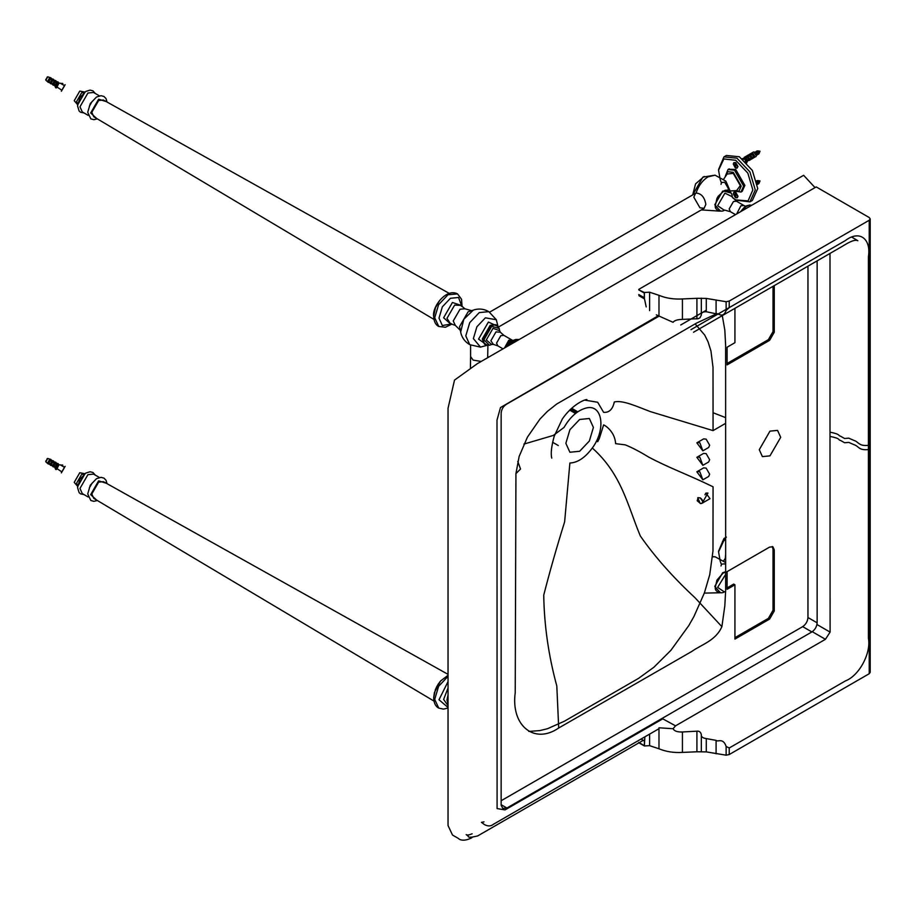 <?xml version="1.0" encoding="UTF-8"?>
<svg xmlns="http://www.w3.org/2000/svg" width="916" height="916" viewBox="0 0 916 916"><rect width="100%" height="100%" fill="white"/><g stroke="black" fill="none" stroke-linecap="round" stroke-linejoin="round"><path stroke-width="1.37" d="M88.165 496.987L82.291 493.598L79.967 488.446L87.925 474.66L93.547 474.11L99.42 477.499M61.372 472.885L65.15 466.347M61.372 472.667L64.967 466.45M448.038 703.866L446.974 699.984L448.038 694.889M448.038 705.675L443.619 699.4L448.038 688.019M448.038 707.473L438.993 699.767L448.038 681.607M448.038 708.057L443.459 709.121L438.753 708.091L434.711 699.412L438.604 686.313L448.038 676.374M433.726 697.626L435.432 689.416L439.703 682.019M433.955 701.061L93.764 498.373L91.806 493.976L98.63 482.148L103.428 481.644L448.038 674.359M54.559 466.381L55.842 468.992L56.586 468.179L56.162 469.061M55.899 468.179L55.716 469.461L54.559 466.954M56.391 469.553L55.189 466.187M58.166 464.309L59.116 464.744M60.616 465.053L62.677 465.042L61.361 465.477M62.792 465.236L62.677 465.923L62.792 465.236M61.464 471.614L57.044 468.694L58.819 464.904L60.135 464.767L64.097 467.057M56.975 468.397L59.059 464.778M56.929 468.316L56.597 467.332L57.948 464.985L58.979 464.778M56.62 467.183L57.834 465.076M55.624 466.576C56.414 464.343 57.204 463.885 58.006 465.202M55.819 468.282L54.949 466.965L56.815 463.736L58.132 463.611L58.658 464.572M55.498 468.168L53.666 466.221L55.521 462.992L58.132 463.611M54.559 466.542L53.288 465.236C54.09 463.004 54.88 462.546 55.681 463.862M56.254 463.611L55.361 463.107M53.792 466.942L52.624 465.626L54.491 462.397L56.208 462.752M53.174 466.828L51.216 464.801L53.071 461.584L55.807 462.271M51.216 464.607L50.849 463.828C51.64 461.584 52.441 461.126 53.231 462.443M52.888 461.675L53.804 462.202M51.342 465.523L50.174 464.206L52.04 460.988L53.769 461.343M50.723 465.408L48.766 463.393L50.62 460.175L53.357 460.851M48.777 463.198L48.399 462.408C49.189 460.175 49.991 459.718 50.781 461.034M51.353 460.794L50.46 460.279M48.903 464.114L47.724 462.798L49.59 459.569L51.319 459.924M48.273 464L45.857 461.87L47.712 458.492L50.907 459.443M45.88 461.332L47.392 458.71M88.165 115.347L82.291 111.958L79.967 106.806L87.925 93.02L93.547 92.47L99.42 95.859M61.372 91.245L65.15 84.707M61.372 91.028L64.967 84.81M510.922 344.29L515.067 340.409L519.212 339.504M519.246 339.493L515.765 339.458L513.132 340.672L508.781 345.527L513.395 340.557L515.742 339.721M507.991 345.985L512.502 340.706L514.746 339.802M506.376 346.924L510.567 341.084L512.857 340.489M504.498 348L508.781 340.237L511.975 340.042M483.911 339.847L491.72 326.325L499.22 328.478L499.621 330.699L493.026 328.317L486.293 339.985L491.652 344.496L489.522 345.263L483.911 339.847M486.911 345.229L484.541 344.13L482.961 339.538L490.976 325.661L495.739 324.722L497.88 326.233M460.668 331.981L460.943 333.378C462.374 338.37 465.351 342.149 469.874 344.714L480.522 347.141L473.377 338.599L476.892 326.783L485.377 317.829L496.346 319.741L488.915 311.738C484.438 309.093 479.675 308.406 474.625 309.677L468.087 311.818L459.534 326.634L460.668 331.981L463.828 319.237L473.286 310.135M469.736 344.634L465.786 335.92L469.736 322.65L479.251 312.596L488.778 311.646M460.29 330.264L455.298 325.363L453.248 320.955L460.027 309.219L464.87 308.784L471.614 310.661M455.298 325.363L450.466 323.749L446.974 318.344L454.634 305.085L461.057 305.406L464.87 308.784M451.004 323.543L450.294 323.737L443.619 317.749L452.435 302.475L461.023 305.371M451.645 323.966L442.348 325.535L438.993 318.115L442.348 306.837L450.443 298.284L458.538 297.482L461.836 306.322M451.989 324.046L445.416 327.252L438.753 326.451L434.711 317.772L438.604 304.673L448.004 294.757L457.542 293.91L461.55 299.257L462.076 306.574M433.726 315.986L435.432 307.776L439.703 300.379M433.955 319.409L93.764 116.733L91.806 112.336L98.63 100.508L103.428 100.004L449.046 293.269M725.323 557.878L725.632 554.489M721.384 564.325L720.48 562.023M720.216 561.268L718.568 551.833L723.835 540.6L725.632 539.902M718.579 551.146L723.949 538.528L725.632 537.784M722.518 541.471L725.632 537.612M721.018 565.962L721.476 564.176L724.682 563.844L725.632 564.531M725.3 558.371L725.632 556.104M712.614 556.813L715.201 556.836L725.632 562.55M720.079 592.217L715.304 587.465L716.93 580.114L723.102 573.084L725.873 572.065M719.69 592.011L714.766 586.412L722.644 572.763L725.632 571.721M736.006 197.65L735.216 197.409L734.792 195.097L735.216 192.303L736.006 192.543L735.823 197.764L737.105 197.764L737.758 196.322L735.823 192.646M735.399 197.306L735.399 192.188M735.216 192.303L733.945 192.291L733.281 193.734L735.216 197.409M759.078 182.65L757.12 181.425M759.066 183.211L759.272 182.582C758.54 180.532 757.807 180.109 757.074 181.322M759.204 182.982L760.005 180.899L757.532 180.555M758.437 183.818L759.066 182.914C758.208 180.521 757.36 180.028 756.502 181.437M758.585 182.925L756.627 181.712M757.944 184.105L758.574 183.2C757.715 180.796 756.868 180.303 756.021 181.723C756.902 180.292 757.75 180.784 758.608 183.177L758.219 184.013M758.093 183.211L756.147 181.998M756.994 182.169L757.418 184.414L758.082 183.475L756.776 181.254M757.612 183.498L756.948 181.952M736.006 167.971L735.216 167.72L734.792 165.407L735.216 162.613L736.006 162.865L735.823 168.075L737.105 168.086L737.758 166.632L735.823 162.968M735.399 167.617L735.399 162.51M735.216 162.613L733.945 162.613L733.281 164.056L735.216 167.72M759.078 152.961L757.12 151.747M759.066 153.522L759.272 152.903C758.54 150.842 757.807 150.419 757.074 151.632M759.204 153.293L760.005 151.209L757.532 150.865M758.414 154.14L759.066 153.235C758.208 150.831 757.36 150.339 756.502 151.758M758.585 153.247L756.627 152.022M758.219 154.335L758.574 153.51C757.715 151.117 756.868 150.625 756.021 152.033M758.093 153.533L756.147 152.308M757.452 154.701L758.082 153.796C757.234 151.403 756.376 150.911 755.528 152.319M757.612 153.808L755.654 152.594M756.57 154.941L757.589 154.083C756.742 151.678 755.895 151.186 755.036 152.606M757.12 154.094L755.162 152.88M756.57 155.251L757.108 154.357C756.25 151.964 755.402 151.472 754.544 152.88C755.425 151.461 756.284 151.953 757.131 154.346L755.86 152.136L754.773 152.159L754.624 153.453M756.57 154.655L754.67 153.155M756.502 154.69L754.715 152.113L753.399 151.987L751.109 153.544M756.559 154.323L754.601 153.201M753.536 157.735L756.032 156.544L756.57 155.342M754.154 157.621L754.704 156.418L752.837 153.201L751.521 153.064M753.662 156.819L754.04 156.029C753.238 153.796 752.448 153.338 751.647 154.655M752.002 153.888L751.074 154.415M751.086 159.155L753.124 158.228L753.662 157.014L751.807 153.796L750.49 153.67L748.67 154.964M751.704 159.041L752.254 157.838L750.399 154.609L749.082 154.483M750.318 158.754L751.589 157.449C750.788 155.216 749.998 154.747 749.196 156.075M748.635 155.823L749.528 155.308M748.635 160.563L750.673 159.636L751.223 158.434L749.357 155.205L748.04 155.079L746.219 156.373M749.265 160.449L749.803 159.247L747.948 156.029L746.632 155.892M748.761 159.647L749.139 158.857C748.338 156.625 747.548 156.167 746.746 157.483M746.185 157.243L747.078 156.728M746.46 161.914L748.773 159.842L746.906 156.625L745.59 156.487L743.769 158.216M746.929 161.789L747.479 160.586L745.624 157.369L744.307 157.231M746.815 160.208C746.013 157.964 745.223 157.506 744.422 158.823M745.59 161.605L745.613 161.308C744.582 158.399 743.54 157.804 742.51 159.521M744.09 158.044L743.323 158.411M742.899 158.548L742.269 158.697M747.685 160.117L746.517 162.601M746.345 161.914L746.471 162.51M747.685 160.689L746.517 163.174M745.864 162.727L747.055 159.922M54.559 84.741L55.842 87.352L56.586 86.539L56.162 87.421M55.899 86.539L55.716 87.822L54.559 85.314M56.391 87.913L55.189 84.547M58.166 82.669L59.116 83.104M60.616 83.413L62.677 83.402L61.361 83.837M62.792 83.596L62.677 84.283L62.792 83.596M61.464 89.974L57.044 87.054L58.819 83.264L60.135 83.127L64.097 85.417M56.975 86.757L59.059 83.138M56.929 86.677L56.597 85.692L57.948 83.345L59.025 83.15M56.62 85.543L57.834 83.436M55.624 84.936C56.414 82.703 57.204 82.245 58.006 83.562M55.819 86.642L54.949 85.325L56.815 82.097L58.132 81.971L58.658 82.921M55.498 86.528L53.666 84.581L55.521 81.352L58.132 81.971M54.559 84.902L53.288 83.596C54.09 81.364 54.88 80.894 55.681 82.211M56.254 81.971L55.361 81.455M53.792 85.302L52.624 83.974L54.491 80.757L56.208 81.112M53.174 85.188L51.216 83.161L53.071 79.944L55.807 80.631M51.216 82.967L50.849 82.177C51.64 79.944 52.441 79.486 53.231 80.803M52.888 80.036L53.804 80.562M51.342 83.883L50.174 82.566L52.04 79.349L53.769 79.692M50.723 83.768L48.766 81.753L50.62 78.524L53.357 79.211M48.777 81.558L48.399 80.768C49.189 78.536 49.991 78.066 50.781 79.394M50.437 78.616L51.353 79.142M48.903 82.474L47.724 81.158L49.59 77.929L51.319 78.284M48.273 82.36L45.857 80.219L47.712 76.852L50.907 77.803M45.88 79.681L47.392 77.07M733.682 162.819L735.708 162.59L737.998 166.563L736.785 168.201M733.682 192.497L735.708 192.268L737.998 196.253L737.323 197.73M728.632 169.242L735.708 169.483L744.88 185.387L742.2 191.329L740.975 192.028L733.842 190.997M725.323 176.227L727.991 169.54L734.483 170.193L743.666 186.085L740.975 192.028M720.216 179.616L718.568 170.193L723.835 158.949L735.708 160.289L747.822 173.09L752.837 189.978L748.063 200.925L735.708 199.871L732.8 197.913M721.384 182.685L720.48 180.383M718.579 169.494L723.949 156.888L736.933 158.17L749.906 171.876L755.288 189.978L749.906 201.864L736.304 200.203M725.232 156.281L726.388 155.468L739.372 156.762L752.357 170.468L757.738 188.559L752.357 200.455L749.906 201.864M721.018 184.322L721.476 182.536L724.682 182.204L728.357 188.559L727.842 190.436M723.72 179.124L727.086 174.017L733.258 173.364L740.3 185.559L736.659 190.574L730.544 190.94M725.3 176.731L727.751 171.681L733.258 172.311L741.216 186.085L738.994 191.169L733.407 190.768M489.613 312.161L695.61 193.23L693.824 197.192L699.938 207.795L704.164 208.287M695.416 193.345L696.068 193.07C701.312 193.402 704.576 197.169 705.858 204.382L704.072 208.344M704.175 176.445L695.553 183.876L692.714 194.902L702.904 177.086L715.075 175.174L725.861 181.15L730.716 192.371M696.068 193.07C698.45 185.822 702.446 180.406 708.057 176.845L715.075 175.174M741.262 211.31L745.876 206.34M720.079 210.577L715.304 205.825L716.93 198.474L718.27 196.15L723.823 191.055L730.327 192.829M719.69 210.371L714.766 204.772L722.644 191.123L728.106 190.505M528.807 731.426L539.845 730.59L547.562 728.689L564.428 721.201L638.578 678.355L653.944 667.203L670.924 650.291L688.855 625.491L693.95 616.491L704.358 592.995L709.728 574.721L712.98 550.985L713.06 486.785C686.737 474.007 669.447 468.156 648.413 456.935C639.643 451.554 631.925 447.535 625.262 444.867L615.609 443.653C614.957 431.436 604.755 425.127 603.61 424.921L599.396 438.329L597.759 441.649L596.305 441.283M584.706 400.12L597.679 402.25L603.61 412.337C609.14 412.807 612.701 409.349 614.304 401.975C622.743 399.903 636.471 406.372 650.475 411.639L713.06 430.612L713.014 367.373L710.965 351.057L708.079 341.886L704.748 335.119L695.141 323.886M704.999 494.823L705.858 493.083L704.999 494.674M710.003 498.682L705.858 493.083L707.931 493.048L702.114 503.239L710.003 498.682M570.05 409.738L570.267 410.448M769.978 455.87L762.41 456.626L759.272 449.687L769.978 431.138L777.558 430.383L780.695 437.321L769.978 455.87M579.633 451.279L569.889 452.241L565.859 443.333L569.889 429.753L579.633 419.471L589.366 418.509L593.396 427.429L589.366 440.997L579.633 451.279M697.523 457.038L699.847 457.267L702.858 465.328L696.847 457.313L697.523 457.038M696.847 457.313L703.648 453.386L706.144 453.626L709.66 459.718L708.629 461.996L702.858 465.328M700.248 503.502L697.752 497.754L700.202 497.88L697.912 497.674M702.79 501.281L703.58 500.96M697.614 471.511L699.847 471.751L702.858 479.812L696.847 471.797L697.614 471.511M696.847 471.797L703.648 467.87L706.144 468.11L709.66 474.213L708.629 476.492L702.858 479.812M697.511 442.554L699.847 442.772L702.858 450.844L696.847 442.829L697.511 442.554M696.847 442.829L703.648 438.89L706.144 439.142L709.66 445.233L708.629 447.512L702.858 450.844M523.906 444.088L553.321 435.432L564.016 427.451C570.176 416.929 577.435 410.483 585.793 408.124C602.304 403.303 606.495 429.02 592.297 448.016C585.152 457.668 577.687 462.672 569.878 463.027L564.634 521.857C556.699 547.241 549.726 571.687 543.738 595.182C544.207 625.433 548.57 655.719 556.813 686.015L558.703 728.002C534.429 744.777 510.727 725.815 515.227 692.645L515.937 473.606L519.143 456.454L527.398 437.184L539.913 419.127L547.287 411.49L556.665 404.059L696.274 323.233L716.415 313.845M517.78 461.412L520.528 469.026L515.937 473.606M722.289 315.631L724.819 330.035L725.632 345.447L725.655 590.442L724.819 605.854L721.888 626.659C715.705 640.753 701.725 644.372 691.786 651.459L558.703 728.002M592.297 448.016C621.781 474.293 627.632 505.712 640.318 535.952C654.665 556.607 672.905 577.206 695.026 597.759L721.888 626.659M701.656 503.468C703.488 501.853 703.007 499.987 700.202 497.88L702.767 501.476L701.942 503.342L700.603 503.571L697.213 500.777L698.084 497.606M734.93 639.093L734.93 584.786L727.098 589.309L727.098 571.63L769.589 547.104L772.886 546.772L774.249 549.783L774.249 611.018L769.589 619.079L734.93 639.093M727.098 587.9L733.705 584.076L734.93 584.786M734.93 637.673L768.364 618.369L773.024 610.308L773.024 549.085L772.211 546.52M773.024 610.308L774.249 611.018M768.364 618.369L769.589 619.079M774.249 285.632L774.249 332.29L769.589 340.351L727.098 364.889L727.098 347.21L734.93 342.687L734.93 308.326M773.024 286.33L773.024 331.592L768.364 339.653L727.098 363.48M817.141 260.865L817.141 622.823C816.809 626.681 815.045 629.716 811.874 631.937L506.892 808.015L502.815 808.427L501.144 805.256L501.144 413.265C501.544 409.086 503.457 406.006 506.892 404.002L658.867 316.26M807.958 266.167L807.958 617.521C807.626 621.38 805.862 624.426 802.691 626.636L501.144 800.744M658.112 315.848L500.491 407.551L496.999 420.123L497.09 808.576L505.025 809.904L662.749 718.854M472.129 837.545L471.213 838.071C461.126 842.926 457.794 837.774 458.424 838.449L452.515 835.048L448.038 825.556L448.038 408.296L454.519 380.094L477.247 363.732L803.641 175.299L815.034 187.608M713.06 430.612L725.632 423.341M713.06 412.738L725.632 417.627M829.999 436.428L830.102 632.109L825.43 639.299L675.527 725.838L673.088 728.724C674.268 731.071 677.382 732.159 682.42 731.976L696.916 731.174C699.252 730.888 700.717 732.056 701.324 734.655C701.141 736.853 702.801 738.159 706.282 738.582L716.094 740.368C717.72 742.395 723.022 737.265 726.125 746.448L729.228 747.994L845.331 680.966C859.666 675.481 871.242 652.535 868.414 638.349L868.414 449.573C858.464 450.603 858.91 446.138 853.918 444.649L848.743 442.382L844.609 442.76L840.384 440.367C837.774 439.863 841.209 438.592 829.999 436.428L829.999 432.18C841.209 434.356 837.774 435.627 840.384 436.13L844.609 438.512L848.743 438.146L853.918 440.413C858.91 441.901 858.464 446.355 868.414 445.336L868.414 256.549C871.242 239.099 859.666 229.527 845.331 240.599L729.228 307.627L726.125 310.455C723.022 319.203 717.72 312.516 716.094 313.787L706.282 311.738C702.801 311.692 701.141 312.814 701.324 315.081L699.984 317.795L698.152 318.711L682.42 319.386C677.382 319.535 674.268 320.508 673.088 322.317L656.337 314.852M829.999 432.18L829.999 253.434M646.204 306.894L644.223 297.723L644.395 292.479L649.604 292.193L658.982 295.318C666.024 298.238 673.832 299.44 682.42 298.948L682.42 319.386M658.982 295.318L658.982 316.318M682.42 298.948L696.916 298.318L696.916 318.94M696.916 298.318L706.282 298.421L706.282 311.738M706.282 298.421L726.125 301.719L729.228 301.078L729.228 307.627M638.944 295.696L644.452 298.868M638.715 294.54L644.223 297.723M644.223 293.028L638.715 289.845L644.395 292.49L644.395 298.582M729.228 301.078L869.227 220.252L870.2 218.89L869.227 217.527L816.213 186.921L638.876 289.307M662.039 718.442L675.527 725.838M673.088 728.724L658.982 727.785L658.982 748.784C666.024 751.704 673.832 752.906 682.42 752.414L682.42 731.976M682.42 752.414L696.916 751.784L696.916 731.174M696.916 751.784L706.282 751.887L706.282 738.582M706.282 751.887L726.125 755.185L729.228 754.544L729.228 747.994M644.853 736.853L644.395 745.956L649.604 745.67L658.982 748.784M641.04 739.063L644.223 740.907M644.223 745.601L638.715 742.418M638.876 742.773L644.395 745.956L644.395 739.853M729.228 754.544L869.227 673.718L870.2 672.355L870.2 218.89M868.414 449.573L868.414 445.336M92.184 482.995L89.31 487.965M77.551 485.824L76.658 483.064L81.616 474.488L84.444 473.881M77.597 486.293L74.219 482.343L79.772 472.736L84.867 473.686M96.627 500.079L90.673 494.629L98.63 480.843L106.336 483.282M92.184 101.355L89.31 106.325M77.642 104.275L76.658 101.424L81.616 92.848L84.57 92.264M77.597 104.642L74.219 100.703L79.772 91.096L84.867 92.047M507.911 346.03L509.983 342.905M504.979 347.725L509.285 340.5L511.758 339.905M503.01 348.859L497.812 345.847L496.552 343.076L500.834 335.657L503.869 335.359L511.815 339.939M497.812 345.847L493.392 344.393L490.861 340.752L495.98 331.89L500.399 332.256L499.621 330.699M483.591 342.756L482.789 339.229L490.621 325.661L494.079 324.596M484.369 343.958L482.285 339L490.175 325.34L495.51 324.665M487.404 345.355L478.553 339.126L488.411 322.043L498.235 326.588M96.627 118.439L90.673 112.989L98.63 99.203L106.336 101.63M470.595 345.103L470.595 356.576L473.137 360.103L481.232 361.442M487.678 357.709L487.907 345.458M724.293 591.885L717.652 587.362L725.632 574.412M758.7 183.727L759.089 182.891C758.242 180.498 757.383 180.005 756.536 181.425M757.727 184.299L757.738 182.204L756.765 181.208M758.7 154.048L759.089 153.212C758.242 150.819 757.383 150.327 756.536 151.735M756.192 151.392L757.326 151.289L758.608 153.499C757.75 151.106 756.902 150.613 756.043 152.022M757.727 154.609L758.116 153.774C757.257 151.38 756.41 150.888 755.551 152.296M757.234 154.896L757.624 154.06C756.776 151.667 755.918 151.174 755.07 152.583M756.742 155.182L757.131 154.346L756.57 155.262L755.379 154.747M745.613 161.399L745.773 160.804C744.971 158.571 744.181 158.113 743.38 159.43M740.849 211.55L747.044 205.699M740.54 211.722L745.681 206.26M736.647 213.978L740.872 205.802L743.907 205.505L746.197 206.455M735.502 214.642L730.43 211.71L729.17 208.94L733.464 201.52L736.487 201.222L743.907 205.505M724.293 210.233L717.652 205.722L724.911 193.15L732.147 196.642M570.714 409.108L576.702 412.566M575.511 413.482L569.672 410.105M773.024 549.085L774.249 549.783M773.024 331.592L774.249 332.29M768.364 339.653L769.589 340.351M807.958 617.521L817.141 622.823M802.691 626.636L811.874 631.937M501.144 804.695L506.892 808.015M701.324 298.135L701.324 315.081M716.094 300.345L716.094 313.787M726.125 301.719L726.125 310.455M649.604 292.193L649.604 310.639M816.957 624.517L830.102 632.109M812.263 631.697L825.43 639.299M701.324 751.601L701.324 734.655M716.094 753.811L716.094 740.368M726.125 755.185L726.125 746.448M649.604 745.67L649.604 734.117M869.227 673.718L869.227 220.252M84.032 494.594L80.619 493.907L79.119 492.636L77.539 487.53L79.978 479.251L85.829 473.057L90.1 471.763L92.974 472.496L95.287 475.106M85.199 473.457L77.562 486.694M438.753 708.091C435.638 706.568 433.944 703.202 433.657 697.992L434.402 692.553L440.504 681.046L448.038 675.298M436.222 687.618L438.558 683.588M97.336 500.502L93.901 501.327L90.844 500.525L87.718 493.919L90.295 485.205L96.466 478.69L101.035 477.328L103.966 478.129L106.027 480.247L107.046 483.671M55.968 467.355L56.964 467.927M57.651 464.423L58.658 465.007M51.193 464.595L52.109 465.122M48.743 463.187L49.659 463.714M45.8 460.966L45.857 461.87M47.048 458.813L47.85 458.424M84.032 112.954L80.619 112.267L79.119 110.996L77.539 105.89L79.978 97.611L85.829 91.417L90.1 90.112L92.974 90.856L95.287 93.466M85.199 91.818L77.562 105.042M507.979 345.996L512.502 340.706M513.303 340.58L512.216 340.145M503.869 335.359L500.399 332.256M493.392 344.393L491.652 344.496M496.312 324.928L499.22 328.478M484.999 344.519L489.522 345.263M491.594 325.169L495.739 324.722M482.846 340.328L484.541 344.13M496.243 319.547L498.281 327.39M488.114 345L480.305 347.153M461.057 305.406L461.137 305.978M438.753 326.451C435.638 324.928 433.944 321.55 433.657 316.352C431.963 306.929 446.355 287.83 457.542 293.91M436.222 305.967L438.558 301.948M97.336 118.862L93.901 119.687L90.844 118.885L87.718 112.279L90.295 103.554L96.466 97.05L101.035 95.688L103.966 96.478L106.027 98.607L107.046 102.031M470.595 356.576L470.423 367.682M487.907 356.576L487.907 357.584M726.388 537.12L723.949 538.528M725.632 557.867L723.72 560.764M712.637 556.562L715.075 556.813M725.655 591.816L724.613 591.713M724.51 591.77C721.842 594.186 714.491 592.08 715.304 587.465M725.632 572.088L723.823 572.706M704.312 593.099L719.873 592.778M758.082 183.784L759.089 182.902L758.723 181.643L756.662 180.807M757.589 184.07L758.608 183.177M758.082 154.106L759.089 153.212L758.723 151.953L756.673 151.106M757.097 154.667L758.116 153.785L757.738 152.525L756.845 151.564L755.563 151.999M756.96 154.987L757.246 152.8L756.353 151.85L755.059 152.319M752.769 157.334L753.685 156.808M747.868 160.163L748.784 159.636M743.735 158.651L744.777 158.056M745.418 161.582L746.46 160.976M62.803 83.619L62.803 84.192M55.968 85.715L56.964 86.287M57.651 82.784L58.658 83.367M51.193 82.955L52.109 83.482M48.743 81.535L49.659 82.074M45.8 79.326L45.857 80.219M47.048 77.173L47.85 76.772M729.216 168.842L727.991 169.54M726.388 155.468L723.949 156.888M498.567 326.978L704.267 208.23M751.75 205.253L749.277 205.047L744.307 207.474M740.449 211.779L745.189 206.352L747.41 205.539M745.246 206.73L740.689 211.642M730.43 211.71L724.613 210.073M736.487 201.222L732.159 196.997M724.51 210.13C721.842 212.535 714.491 210.44 715.304 205.825M732.159 196.883C732.915 193.368 727.407 188.055 723.823 191.055M723.079 191.455L726.949 190.448L729.834 192.532M701.37 209.901L719.873 211.138M551.764 458.126C550.596 453.649 551.432 446.31 554.26 436.096L562.321 419.013C572.145 404.746 584.11 399.674 586.824 399.525L586.87 399.513M558.291 445.542L552.611 442.268M577.767 411.811L571.641 408.273M472.129 833.778C468.969 835.129 466.988 835.415 466.175 834.613L468.19 836.102C467.813 837.648 470.996 837.579 477.717 835.907L643.25 740.346M484.003 821.847L481.438 822.362L483.499 823.805C481.85 822.797 488.388 828.568 493.369 824.32L658.982 728.701M706.282 310.226L680.725 324.974M693.527 332.233L842.056 246.473C845.457 244.446 854.227 238.652 857.834 240.725L851.777 237.107M856.712 235.881L855.269 236.065M729.228 307.57L690.996 329.645"/></g></svg>
